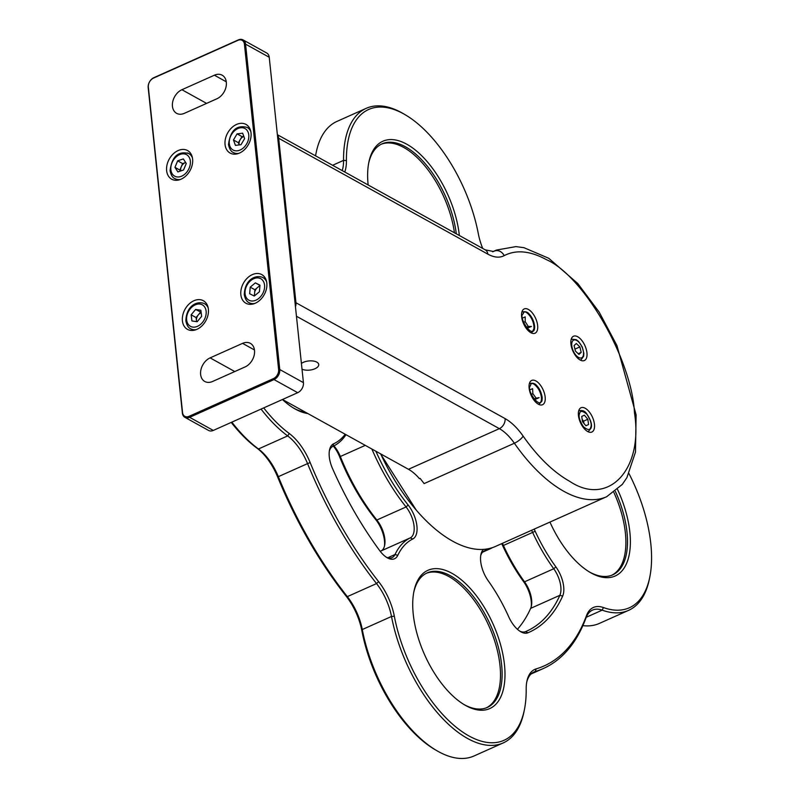 <?xml version="1.0" encoding="UTF-8"?>
<svg xmlns="http://www.w3.org/2000/svg" width="798" height="798" viewBox="0 0 798 798"><rect width="100%" height="100%" fill="white"/><g stroke="black" fill="none" stroke-linecap="round" stroke-linejoin="round"><path stroke-width="1.2" d="M538.361 404.197A13.307 6.593 65.9 0 0 542.57 404.726A13.307 6.593 65.9 0 0 543.159 389.883A13.307 6.593 65.9 0 0 531.707 380.427A13.307 6.593 65.9 0 0 529.812 391.658A13.307 6.593 65.9 0 0 538.361 404.197M295.041 302.751L295.958 302.741L278.672 138.263L487.807 254.123C494.092 257.545 499.548 258.053 504.156 255.659C516.047 249.485 530.131 250.811 546.391 259.639C583.857 275.909 631.966 359.569 634.47 412.825C643.547 469.723 608.166 507.139 569.682 481.324C553.393 472.117 537.862 457.045 523.119 436.097C517.403 427.997 511.398 422.162 505.094 418.601L295.958 302.741A8.189 5.935 119 0 1 295.459 306.741M530.84 332.686A13.307 6.593 65.9 0 0 535.049 333.215A13.307 6.593 65.9 0 0 535.638 318.372A13.307 6.593 65.9 0 0 524.196 308.926A13.307 6.593 65.9 0 0 522.301 320.158A13.307 6.593 65.9 0 0 530.84 332.686M587.667 431.519A13.307 6.593 65.9 0 0 591.877 432.037A13.307 6.593 65.9 0 0 592.465 417.204A13.307 6.593 65.9 0 0 581.014 407.748A13.307 6.593 65.9 0 0 579.129 418.98A13.307 6.593 65.9 0 0 587.667 431.519A11.262 5.576 65.9 0 0 588.525 431.299L591.049 428.137C592.345 424.506 590.69 419.449 586.081 412.965C584.495 410.89 582.251 410.152 579.338 410.741A11.262 5.576 65.9 0 0 578.61 411.219M580.156 360.008A13.307 6.593 65.9 0 0 584.365 360.526A13.307 6.593 65.9 0 0 584.954 345.694A13.307 6.593 65.9 0 0 573.503 336.237A13.307 6.593 65.9 0 0 571.607 347.469A13.307 6.593 65.9 0 0 580.156 360.008M277.415 135.052A8.189 5.935 119 0 1 278.672 138.263L277.754 138.283M419.479 478.69A40.937 20.279 65.9 0 0 408.466 469.294L282.482 399.499M302.023 369.185A9.616 4.598 174 0 0 312.806 369.514A9.616 4.598 174 0 0 318.741 364.526A9.616 4.598 174 0 0 311.898 360.886A9.616 4.598 174 0 0 301.415 363.449M380.656 453.882A135.081 66.932 65.9 0 0 495.349 546.49L606.689 496.705L622.31 484.406L626.899 477.633L635.477 452.137L636.116 414.85L616.934 345.534L599.158 312.088L577.732 283.49L548.765 258.293L524.007 247.699L515.907 246.612L496.406 250.063A135.081 66.932 65.9 0 0 494.181 251.161A8.189 7.102 61.6 0 1 504.156 255.659M380.506 453.803L416.267 510.141M575.388 351.02L578.949 354.432L581.193 352.377L579.877 346.911L576.326 343.499L574.071 345.554L575.388 351.02M581.193 352.377L578.201 353.723M575.657 348.796L579.877 346.911M579.508 413.793C580.076 410.481 582.56 410.661 586.959 414.312C590.67 420.267 591.956 424.546 590.789 427.159C590.221 430.461 587.737 430.292 583.348 426.641C579.627 420.686 578.351 416.406 579.508 413.793M582.49 421.693L585.912 425.753L588.575 424.536L587.817 419.259L584.385 415.199L581.722 416.416L582.49 421.693M588.575 424.536L585.902 425.733M582.161 419.449L583.597 421.144L587.817 419.259M583.597 421.144L583.917 423.389M582.161 419.479A5.117 2.534 -114.1 0 1 583.907 423.369M530.471 385.743C531.618 376.925 546.041 396.835 541.204 400.566C540.056 409.394 525.643 389.474 530.471 385.743M529.972 389.813L532.575 388.656L532.884 393.673L536.146 398.182L539.099 397.663L534.879 399.549M541.423 400.017A11.262 5.576 65.9 0 0 534.441 384.417M538.381 404.207A11.262 5.576 65.9 0 0 539.219 403.978L541.373 401.773C542.83 401.085 542.57 391.718 536.765 385.643C535.189 383.569 532.934 382.831 530.032 383.429A11.262 5.576 65.9 0 0 529.293 383.898M533.912 399.18L536.146 398.182M531.159 394.451L532.884 393.673M523.219 313.774C525.034 305.644 538.76 326.791 533.433 329.514C531.618 337.644 517.882 316.497 523.219 313.774M522.441 318.103L525.224 316.866L525.194 321.654L528.296 326.432L531.428 326.432L526.969 328.317M533.912 328.507A11.262 5.576 65.9 0 0 526.929 312.906M530.86 332.696A11.262 5.576 65.9 0 0 531.697 332.467L533.493 330.911C535.328 330.063 535.398 320.836 529.254 314.133C527.668 312.058 525.423 311.32 522.51 311.918A11.262 5.576 65.9 0 0 521.782 312.387M526.171 327.38L528.296 326.432M523.448 322.432L525.194 321.654M245.694 366.651L234.762 371.539A13.506 9.795 -61 0 0 234.103 371.858M217.515 98.483L206.572 103.381A13.506 9.795 -61 0 0 205.924 103.69M180.358 170.812L180.198 169.316M210.103 357.883L242.562 343.369A13.506 9.795 119 0 1 250.353 343.349A13.506 9.795 119 0 1 254.203 355.14A13.506 9.795 119 0 1 245.046 366.96L212.587 381.474A13.506 9.795 119 0 1 204.797 381.494A13.506 9.795 119 0 1 200.946 369.703A13.506 9.795 119 0 1 210.103 357.883L234.762 371.539M181.914 89.715L214.383 75.202A13.506 9.795 119 0 1 222.163 75.192A13.506 9.795 119 0 1 226.014 86.982A13.506 9.795 119 0 1 216.857 98.802L184.398 113.316A13.506 9.795 119 0 1 176.617 113.336A13.506 9.795 119 0 1 172.767 101.546A13.506 9.795 119 0 1 181.914 89.715L206.572 103.381M297.694 392.696L213.295 430.431A8.189 5.935 119 0 1 208.577 430.441L184.907 417.334A8.189 5.935 119 0 1 182.383 413.075L148.189 87.7A8.189 5.935 119 0 1 153.924 77.645L238.323 39.91A8.189 5.935 119 0 1 243.041 39.9A8.189 5.935 119 0 1 245.565 44.159L269.235 57.266L303.43 382.641A8.189 5.935 119 0 1 297.694 392.696L274.023 379.579L189.625 417.314A8.189 5.935 119 0 1 184.907 417.334M243.041 39.9L266.712 53.017A8.189 5.935 119 0 1 269.235 57.266M192.607 159.061A16.369 11.87 -61 0 0 187.56 150.543A16.369 11.87 -61 0 0 169.236 159.111A16.369 11.87 -61 0 0 171.69 179.191A16.369 11.87 -61 0 0 186.084 175.76A16.369 11.87 -61 0 0 192.607 159.061M251.031 132.937A16.369 11.87 -61 0 0 245.984 124.418A16.369 11.87 -61 0 0 227.659 132.987A16.369 11.87 -61 0 0 230.113 153.066A16.369 11.87 -61 0 0 244.507 149.635A16.369 11.87 -61 0 0 251.031 132.937M266.821 283.11A16.369 11.87 -61 0 0 261.764 274.592A16.369 11.87 -61 0 0 243.45 283.16A16.369 11.87 -61 0 0 245.894 303.23A16.369 11.87 -61 0 0 260.288 299.809A16.369 11.87 -61 0 0 266.821 283.11M208.388 309.235A16.369 11.87 -61 0 0 203.34 300.716A16.369 11.87 -61 0 0 185.016 309.285A16.369 11.87 -61 0 0 187.47 329.365A16.369 11.87 -61 0 0 201.864 325.933A16.369 11.87 -61 0 0 208.388 309.235M244.427 44.179L278.622 369.544A7.372 5.347 119 0 1 273.455 378.591L189.056 416.327A7.372 5.347 119 0 1 182.543 412.506L148.338 87.142A7.372 5.347 119 0 1 153.505 78.094L237.904 40.349A7.372 5.347 119 0 1 244.427 44.179L245.565 44.159L279.759 369.524A8.189 5.935 119 0 1 274.023 379.579L273.455 378.591M191.809 155.66A16.369 11.87 -61 0 0 191.281 155.78M178.094 179.58A16.369 11.87 -61 0 0 178.283 180.089M207.6 305.834A16.369 11.87 -61 0 0 207.071 305.943M193.884 329.744A16.369 11.87 -61 0 0 194.064 330.262M183.55 169.994L186.263 163.49L183.331 158.912L177.675 160.837L174.952 167.341L177.884 171.919L183.55 169.994M192.418 157.824A14.324 10.394 -61 0 0 188.787 153.565C178.183 150.772 171.939 156.478 170.064 170.662C171.001 175.101 172.617 177.764 174.902 178.632A14.324 10.394 -61 0 0 180.438 179.46M188.787 153.565A14.324 10.394 -61 0 0 187.34 152.947M177.675 160.837L182.602 163.57L185.655 162.533A6.145 4.449 119 0 0 180.767 170.942M174.952 167.341L179.879 170.074L182.602 163.57M180.498 171.031L179.879 170.074M241.006 144.707L244.617 138.603L242.642 133.186L237.066 133.874L233.455 139.979L235.43 145.386L241.006 144.707M237.066 133.874L241.994 136.608L243.809 136.378M233.455 139.979L238.383 142.702L241.994 136.608M243.849 136.478A6.145 4.449 119 0 0 239.22 144.927L238.383 142.702M197.176 321.714L201.635 316.347L200.857 310.213L195.61 309.454L191.141 314.821L191.929 320.956L197.176 321.714M208.208 307.988A14.324 10.394 -61 0 0 206.642 305.415A14.324 10.394 -61 0 0 204.567 303.739C197.884 300.457 186.353 305.085 185.854 320.836C186.792 325.275 188.398 327.928 190.682 328.796A14.324 10.394 -61 0 0 196.218 329.624M195.61 309.454L201.116 312.267M191.141 314.821L196.079 317.554L200.537 312.188M196.597 321.634L196.079 317.554M196.707 321.644A6.145 4.449 119 0 1 201.186 312.786M256.198 288.876A14.324 10.394 -61 0 0 254.921 291.23M254.263 296.038L259.42 291.759L259.978 285.175L255.37 282.871L250.213 287.16L249.664 293.744L254.263 296.038M255.37 282.871L259.939 285.405M250.213 287.16L255.151 289.893M255.151 289.524L259.769 285.674M254.353 295.988L254.851 290.083M531.199 606.879A22.514 11.152 65.9 0 0 523.428 581.433A110.523 54.763 -114.1 0 1 502.71 545.752A22.514 11.152 65.9 0 0 501.683 543.657M384.437 546.281A22.514 11.152 65.9 0 0 375.668 519.518A133.037 65.915 -114.1 0 1 339.699 456.965A22.514 11.152 65.9 0 0 333.404 446.122M526.68 682.38A40.937 20.279 -114.1 0 1 534.042 671.966A40.937 20.279 -114.1 0 1 535.278 671.507A266.073 131.83 -114.1 0 0 543.298 668.534A266.073 131.83 -114.1 0 0 586.011 617.871L586.47 615.667A264.028 130.812 -114.1 0 1 536.126 668.894A42.982 21.297 -114.1 0 0 526.88 681.342A42.982 21.297 -114.1 0 0 526.191 689.243A110.523 54.763 -114.1 0 1 524.426 709.562L524.017 711.587A112.568 55.77 -114.1 0 1 503.189 742.928L473.972 755.995A112.568 55.77 -114.1 0 1 436.725 750.619L434.94 749.581A110.523 54.763 -114.1 0 1 361.853 630.699A42.982 21.297 65.9 0 0 346.152 596.146A264.028 130.812 -114.1 0 1 277.704 477.104A42.982 21.297 65.9 0 0 256.816 448.017A110.523 54.763 -114.1 0 1 231.24 422.401M315.529 155.819A110.523 54.763 -114.1 0 1 315.729 154.772L316.138 152.747A112.568 55.77 -114.1 0 1 336.975 121.406L366.192 108.338A112.568 55.77 -114.1 0 1 403.439 113.715L405.224 114.762A110.523 54.763 -114.1 0 1 478.301 233.634A42.982 21.297 -114.1 0 0 482.72 248.447M502.371 543.348A20.469 10.145 -114.1 0 1 503.418 545.473L502.71 545.752M523.428 581.433L524.535 581.822A112.568 55.77 -114.1 0 1 503.418 545.473L532.635 532.416A20.469 10.145 -114.1 0 0 531.578 530.281M534.141 529.144A22.514 11.152 -114.1 0 1 535.169 531.239L532.635 532.416A112.568 55.77 -114.1 0 0 553.742 568.755L524.535 581.822A20.469 10.145 -114.1 0 1 531.428 605.921A20.469 10.145 -114.1 0 1 530.66 608.365A225.146 111.55 -114.1 0 1 517.423 629.293M333.943 445.853A20.469 10.145 -114.1 0 1 340.337 456.506L339.699 456.965M375.668 519.518L376.856 520.017A135.081 66.932 -114.1 0 1 340.337 456.506L365.265 445.364M371.868 449.015A135.081 66.932 -114.1 0 0 406.072 506.959L376.856 520.017A20.469 10.145 -114.1 0 1 384.666 545.323A20.469 10.145 -114.1 0 1 381.055 550.939A112.568 55.77 -114.1 0 0 380.257 551.358M256.816 448.017L258.452 448.975A112.568 55.77 -114.1 0 1 231.839 422.142M261.046 409.075A112.568 55.77 -114.1 0 0 287.669 435.908L258.452 448.975A40.937 20.279 -114.1 0 1 278.342 476.665L277.704 477.104M346.152 596.146L347.329 596.635A266.073 131.83 -114.1 0 1 278.342 476.665L307.559 463.608A40.937 20.279 -114.1 0 0 287.669 435.908L289.275 433.504A110.523 54.763 -114.1 0 1 263.699 407.888M289.275 433.504A42.982 21.297 -114.1 0 1 310.163 462.581L307.559 463.608A266.073 131.83 -114.1 0 0 376.536 583.567L347.329 596.635A40.937 20.279 -114.1 0 1 362.282 629.542L361.853 630.699M436.725 750.619A112.568 55.77 -114.1 0 1 362.282 629.542L391.499 616.475A40.937 20.279 -114.1 0 0 376.536 583.567L378.611 581.622A264.028 130.812 -114.1 0 1 310.163 462.581M628.994 473.613A110.523 54.763 -114.1 0 1 649.811 576.994L649.402 579.009A112.568 55.77 -114.1 0 1 628.575 610.36L599.358 623.418A112.568 55.77 -114.1 0 1 582.869 625.632M315.579 155.849A112.568 55.77 -114.1 0 1 316.138 152.747M535.169 531.239A110.523 54.763 -114.1 0 0 555.897 566.919L553.742 568.755A20.469 10.145 -114.1 0 1 559.877 595.298A225.146 111.55 -114.1 0 1 526.59 631.168A225.146 111.55 -114.1 0 1 525.513 631.637A20.469 10.145 -114.1 0 1 519.697 631.078M480.705 555.687A20.469 10.145 -114.1 0 1 484.266 550.939A20.469 10.145 -114.1 0 1 484.994 550.68L483.578 551.318M492.536 547.598A135.081 66.932 -114.1 0 1 489.832 548.954A135.081 66.932 -114.1 0 1 484.994 550.68L485.483 549.194M375.878 451.239A133.037 65.915 -114.1 0 0 408.127 505.004L406.072 506.959A20.469 10.145 -114.1 0 1 410.272 537.872L381.055 550.939M387.778 557.742L395.03 554.5A112.568 55.77 -114.1 0 1 410.272 537.872L412.756 539.009A22.514 11.152 -114.1 0 0 408.127 505.004M412.756 539.009A110.523 54.763 -114.1 0 0 397.783 555.338L395.03 554.5A20.469 10.145 -114.1 0 1 392.067 557.612A20.469 10.145 -114.1 0 1 386.162 557.104M329.325 451.109A20.469 10.145 -114.1 0 1 332.856 446.381A112.568 55.77 -114.1 0 0 345.993 434.681M503.189 742.928A112.568 55.77 -114.1 0 1 391.499 616.475L394.322 616.186A42.982 21.297 -114.1 0 0 378.611 581.622M586.011 617.871A40.937 20.279 -114.1 0 1 592.585 610.071A40.937 20.279 -114.1 0 1 602.181 610.151L586.241 617.273M628.575 610.36A112.568 55.77 -114.1 0 1 602.181 610.151L603.448 607.557A42.982 21.297 -114.1 0 0 586.47 615.667M332.606 165.286L343.559 160.378A112.568 55.77 -114.1 0 1 366.192 108.338M405.224 114.762A110.523 54.763 -114.1 0 0 346.432 160.578L343.559 160.378A40.937 20.279 -114.1 0 1 342.212 170.602M555.897 566.919A22.514 11.152 -114.1 0 1 562.64 596.116A227.191 112.558 -114.1 0 1 527.957 632.784A22.514 11.152 -114.1 0 1 520.615 631.657A22.514 11.152 -114.1 0 1 508.715 616.794A110.523 54.763 -114.1 0 0 488.256 580.844A22.514 11.152 -114.1 0 1 480.885 554.62A22.514 11.152 -114.1 0 1 483.488 549.383M397.783 555.338A22.514 11.152 -114.1 0 1 387.08 557.682A22.514 11.152 -114.1 0 1 379.728 550.66A227.191 112.558 -114.1 0 1 332.576 468.665A22.514 11.152 -114.1 0 1 329.504 450.042A22.514 11.152 -114.1 0 1 333.634 443.788L332.856 446.381M345.195 434.242A110.523 54.763 -114.1 0 1 333.634 443.788M524.426 709.562A110.523 54.763 -114.1 0 1 460.865 730.798A110.523 54.763 -114.1 0 1 394.322 616.186M649.811 576.994A110.523 54.763 -114.1 0 1 603.448 607.557M346.432 160.578A42.982 21.297 -114.1 0 1 344.776 172.029M465.813 705.582A75.73 37.516 65.9 0 0 504.984 672.884A75.73 37.516 65.9 0 0 463.588 581.762A75.73 37.516 65.9 0 0 413.933 591.388A75.73 37.516 65.9 0 0 464.715 704.963A75.73 37.516 65.9 0 0 465.813 705.582M282.432 399.519A75.73 37.516 65.9 0 0 294.233 408.476A75.73 37.516 65.9 0 0 295.33 409.105A75.73 37.516 65.9 0 0 307.809 413.534M459.359 235.51A75.73 37.516 65.9 0 0 415.519 150.174A75.73 37.516 65.9 0 0 368.836 162.333A75.73 37.516 65.9 0 0 368.137 184.966M549.942 522.072A75.73 37.516 65.9 0 0 590.101 572.385A75.73 37.516 65.9 0 0 591.198 573.014A75.73 37.516 65.9 0 0 627.926 559.787A75.73 37.516 65.9 0 0 617.562 489.503M463.818 704.425A73.685 36.509 65.9 0 0 463.997 704.524A73.685 36.509 65.9 0 0 487.309 707.427A73.685 36.509 65.9 0 0 497.802 645.223A73.685 36.509 65.9 0 0 450.471 575.807A73.685 36.509 65.9 0 0 427.159 572.904A73.685 36.509 65.9 0 0 413.733 592.415M293.335 407.938A73.685 36.509 65.9 0 0 293.524 408.037A73.685 36.509 65.9 0 0 305.684 412.347M456.306 233.814A73.685 36.509 65.9 0 0 405.374 146.752A73.685 36.509 65.9 0 0 382.062 143.839A73.685 36.509 65.9 0 0 368.636 163.361M589.203 571.847A73.685 36.509 65.9 0 0 589.383 571.947A73.685 36.509 65.9 0 0 612.694 574.859A73.685 36.509 65.9 0 0 615.358 491.398M486.491 707.776A73.685 36.509 65.9 0 0 495.937 645.113A73.685 36.509 65.9 0 0 448.845 576.535A73.685 36.509 65.9 0 0 426.351 573.283M454.451 232.787A73.685 36.509 65.9 0 0 403.748 147.47A73.685 36.509 65.9 0 0 381.264 144.229M611.876 575.198A73.685 36.509 65.9 0 0 613.911 492.506M487.807 254.123A8.189 5.935 -61 0 0 485.274 249.864L277.375 134.682M278.642 138.014L277.664 137.465M296.457 316.247L499.349 428.646A8.189 5.935 -61 0 0 505.094 418.601M408.466 469.294L499.349 428.646A40.937 20.279 -114.1 0 1 514.371 443.239A8.189 2.554 -34.9 0 0 523.119 436.097M420.127 478.401L424.137 483.588L514.371 443.239A135.081 66.932 65.9 0 0 606.689 496.705M493.074 251.649L494.181 251.161A40.937 20.279 -114.1 0 1 493.513 251.49L485.274 249.864M580.326 360.098L581.014 359.788A11.262 5.576 -114.1 0 1 580.176 360.018M571.089 339.709A11.262 5.576 -114.1 0 1 571.827 339.23L576.266 339.679L578.55 341.434L582.181 346.841L583.857 353.245L583.607 356.367L581.014 359.788M576.745 340.477A9.726 4.818 -114.1 0 1 583.148 356.018A9.726 4.818 -114.1 0 1 573.014 350.402A9.726 4.818 -114.1 0 1 576.745 340.477M242.562 343.369L254.462 349.963M214.383 75.202L226.283 81.795M213.295 430.431L189.625 417.314L189.056 416.327M303.43 382.641L279.759 369.524L278.622 369.544M148.189 87.7L148.338 87.142M182.543 412.506L182.383 413.075M170.872 169.765A12.279 8.908 119 0 1 184.498 153.944A12.279 8.908 119 0 1 186.453 172.528A12.279 8.908 119 0 1 170.872 169.765M250.023 128.997L247.21 127.441A14.324 10.394 119 0 1 250.851 131.69M238.861 153.336A14.324 10.394 119 0 1 233.325 152.508C231.041 151.63 229.435 148.977 228.497 144.538C230.373 130.343 236.607 124.648 247.21 127.441M229.295 143.64A12.279 8.908 119 0 1 242.931 127.82A12.279 8.908 119 0 1 244.876 146.403A12.279 8.908 119 0 1 229.295 143.64M186.652 319.938A12.279 8.908 119 0 1 200.288 304.118A12.279 8.908 119 0 1 202.233 322.701A12.279 8.908 119 0 1 186.652 319.938M254.642 303.499A14.324 10.394 119 0 1 249.106 302.671C246.821 301.804 245.215 299.15 244.278 294.711C244.777 278.961 256.308 274.332 262.991 277.604A14.324 10.394 119 0 1 266.632 281.864M245.086 293.814A12.279 8.908 119 0 1 258.712 277.993A12.279 8.908 119 0 1 260.667 296.567A12.279 8.908 119 0 1 245.086 293.814M562.64 596.116L559.877 595.298L530.66 608.365M536.126 668.894L535.278 671.507L532.874 672.584M525.513 631.637L527.957 632.784M492.575 251.779L496.406 250.063M571.129 339.539L571.827 339.23M236.138 154.064L233.325 152.508M265.804 279.17L262.991 277.604M251.919 304.228L249.106 302.671M489.832 548.954L482.511 552.226M543.298 668.534L531.029 674.021"/></g></svg>
